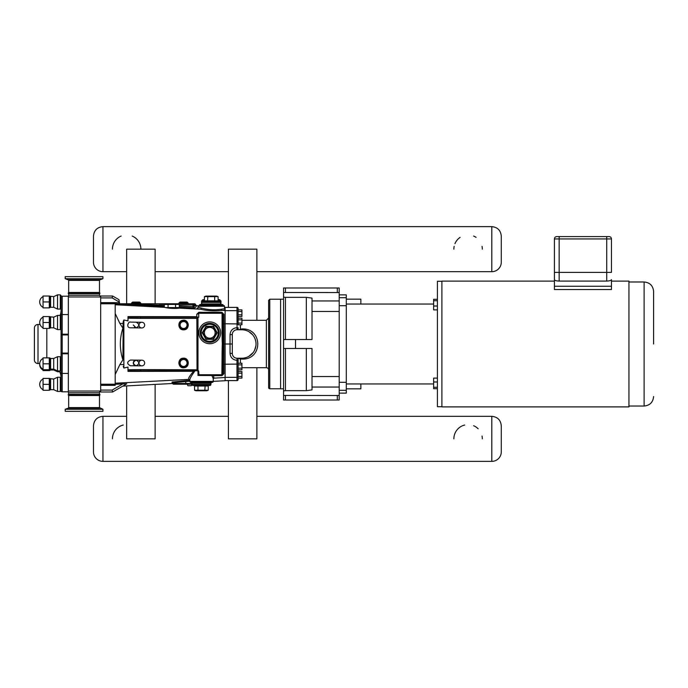 <?xml version="1.0" encoding="UTF-8"?>
<svg xmlns="http://www.w3.org/2000/svg" width="688" height="688" viewBox="0 0 688 688"><rect width="100%" height="100%" fill="white"/><g stroke="black" fill="none" stroke-linecap="round" stroke-linejoin="round"><path stroke-width="1.03" d="M568.279 236.577L569.604 236.586M570.085 236.577L581.695 236.586M582.091 236.577L591.62 236.586M593.108 236.577L602.413 236.586M559.155 236.586L556.79 236.586A2.374 2.374 0 0 0 554.416 238.951L554.416 272.388L554.416 238.951L611.451 238.951A2.374 2.374 0 0 0 609.078 236.586L559.155 236.586L559.155 272.388L611.451 272.388L611.451 238.951M138.993 325.071A2.847 2.847 0 0 1 143.293 322.663A2.847 2.847 0 0 1 143.224 327.591A2.847 2.847 0 0 1 138.993 325.071M136.181 322.19C139.681 324.134 139.655 326.026 136.104 327.875L133.3 324.994M136.104 327.875A2.847 2.847 0 0 1 134.392 327.273M138.993 362.989A2.847 2.847 0 0 1 143.276 360.564A2.847 2.847 0 0 1 143.242 365.491A2.847 2.847 0 0 1 138.993 362.989M136.121 365.81C132.612 363.892 132.629 361.991 136.172 360.125C139.673 362.051 139.664 363.943 136.121 365.81A2.847 2.847 0 0 1 133.3 362.946A2.847 2.847 0 0 1 136.172 360.125M99.863 408.156L68.293 408.156L65.222 409.274L102.933 409.274L99.493 407.614L68.662 407.614L68.662 395.54L99.493 395.54L99.493 407.614M68.662 395.54L68.284 394.989L99.872 394.989L99.493 395.54M65.222 409.274L65.222 411.338L102.933 411.338L102.933 409.274M68.284 394.989L68.284 394.387L99.872 394.387L99.872 394.989M68.353 391.764L68.662 394.301L99.872 394.387M283.568 388.806L280.592 388.806L280.592 299.194L283.568 299.194M337.301 287.988L337.301 292.563L339.201 292.477L339.201 287.988L283.568 287.988L283.568 400.012L285.46 400.012L285.46 395.437L339.201 395.523L339.201 393.132L346.296 393.132L346.296 382.313L339.201 382.313M339.201 292.477L339.201 393.132M337.301 395.437L337.301 400.012L339.201 400.012L339.201 395.523M339.201 291.721L339.201 287.988L339.201 291.721M337.301 292.563L283.568 292.477M337.301 400.012L285.46 400.012M283.568 395.523L285.46 395.437M283.568 390.896L285.46 390.655L285.46 348.481M283.568 348.481L312.017 348.481L312.017 389.898L306.332 390.655L285.46 390.655M285.46 339.519L285.46 297.345L283.568 297.104M285.46 297.345L306.332 297.345L306.332 339.519M339.201 300.948L312.017 300.948L312.017 298.102L306.332 297.345M312.017 300.948L312.017 339.519L283.568 339.519M346.296 299.16L360.865 299.16L360.865 304.044M360.865 383.956L360.865 388.84L346.296 388.84M339.201 294.868L346.296 294.868L346.296 297.698L339.201 297.698M339.201 305.687L346.296 305.687L346.296 297.698M346.296 305.687L346.296 382.313M437.422 299.314L433.629 299.314L433.629 300.725L437.422 300.725M437.422 306.014L433.629 306.014L433.629 300.725M437.422 309.892L433.629 309.892L433.629 306.014M437.422 378.108L433.629 378.108L433.629 381.986L437.422 381.986M437.422 387.275L433.629 387.275L433.629 381.986M437.422 388.686L433.629 388.686L433.629 387.275M441.894 281.272L437.422 281.272L437.422 406.728L441.894 406.728M653.6 344L653.6 291.454L653.6 344M628.944 281.977L644.114 281.977L644.114 406.023C649.876 405.464 653.041 402.299 653.6 396.546M554.416 279.62L554.416 272.388L559.155 272.388L559.155 281.091L606.713 281.091C609.628 280.945 611.211 280.455 611.451 279.62L611.451 289.545L554.416 289.545L554.416 279.62C554.657 280.455 556.239 280.945 559.155 281.091M611.451 286.26L554.416 286.26M554.416 281.117L441.894 281.117L441.894 406.883L628.944 406.883L628.944 281.117L611.451 281.117M155.118 384.411L155.118 438.841L126.661 438.841L126.661 385.908M126.661 303.786L126.661 249.159L155.118 249.159L155.118 303.786M241.935 318.191L238.134 318.191L241.935 318.183L241.935 324.762L238.134 324.762L238.134 323.119L241.935 323.119M238.134 369.989L241.935 369.817L238.134 369.809L238.134 371.537L241.935 371.537L241.935 378.108L238.134 378.108M241.935 373.18L238.134 373.18L238.134 376.465L241.935 376.465M238.134 373.18L238.134 371.537M238.134 316.463L241.935 316.463L241.935 314.82L238.134 314.82L238.134 311.535L241.935 311.535L241.935 314.82M238.134 324.762L238.134 308.534L238.134 309.892L241.935 309.892L241.935 311.535M238.134 368.166L241.935 368.166L241.935 369.809M225.105 380.61L236.999 380.61A1.144 1.135 90 0 0 238.134 379.466L238.134 358.224L238.134 364.881L241.935 364.881L241.935 368.166M238.134 363.238L241.935 363.238L241.935 364.881M238.134 323.119L238.134 319.834L241.935 319.834M238.134 308.534A1.144 1.135 -90 0 0 236.999 307.39L236.999 310.641A1.135 1.135 0 0 1 238.134 311.776M225.105 310.641L236.999 310.641L237.059 329.776A4.739 4.739 0 0 0 232.312 334.514L230.041 334.678L230.041 353.322C230.454 357.554 232.776 359.893 236.999 360.34L236.999 380.61M213.254 381.358L225.105 380.731L225.105 344L232.312 344L232.312 334.514L232.312 353.486L230.041 353.322C230.454 357.554 232.776 359.893 236.999 360.34L236.982 358.224L238.134 358.224L238.134 360.263L236.999 360.34L236.982 358.224M225.105 307.39L236.999 307.39M268.638 300.372L269.773 299.237L269.773 388.763A1.135 1.135 0 0 1 268.638 387.628L268.638 300.372L268.638 387.628M268.638 344L268.638 318.011L266.359 320.29L266.359 367.71A2.279 2.279 0 0 1 268.638 369.989M232.312 353.486A4.739 4.739 0 0 0 237.059 358.224L241.798 358.224A14.224 14.224 0 0 0 256.022 344A14.224 14.224 0 0 0 241.798 329.776L237.059 329.776M240.413 363.238L240.413 359.059L241.798 359.059C263.074 360.099 263.065 327.901 241.798 328.941L238.607 329.776M255.781 346.632L255.893 345.926M255.712 341.024L255.067 338.874M252.53 334.66L248.953 331.702L252.556 334.686M240.413 359.059L238.607 358.224M255.033 338.788L255.721 341.076M255.91 345.789L254.577 350.252L255.91 345.789M253.132 352.591L248.867 356.35M246.192 357.528L244.059 358.044M100.672 296.012L112.626 296.012L100.672 296.012L100.672 391.988L112.626 391.988L126.747 383.835L122.825 383.913L112.118 390.096L112.626 391.988L122.817 386.106L172.284 383.508L172.052 382.7A0.757 0.757 180 0 1 172.851 383.457L173.324 382.648L189.544 381.195M123.221 366.394L123.874 368.037L123.874 319.963L123.221 321.606L122.894 359.867C119.506 349.289 119.506 338.711 122.894 328.133L123.221 321.606M197.981 375.485L197.981 374.539A0.946 0.946 0 0 0 198.927 375.485L221.846 375.596M222.551 375.209L222.835 374.539L221.88 375.485A0.946 0.946 0 0 0 222.835 374.539L221.88 375.485L222.835 374.539L222.835 357.141L222.069 357.141L221.88 374.728L198.927 374.728L198.737 371.692A1.711 1.711 0 0 0 197.886 370.213L194.928 370.746M194.214 370.746L197.035 370.746A0.946 0.946 0 0 1 197.981 371.692L197.981 374.539L198.737 374.539M172.903 381.892L173.324 383.457L172.851 383.457A0.757 0.757 0 0 0 173.608 384.214L186.319 384.214L173.703 384.214L173.324 383.457L185.941 383.457L185.519 380.722L172.052 382.038A0.757 0.757 180 0 1 172.851 382.795L172.851 383.457A0.757 0.757 0 0 0 173.608 384.214M172.972 383.861L172.284 383.508L172.052 382.038M115.188 384.317L122.825 383.913M191.204 385.727L187.876 385.727L187.17 384.214L186.319 384.214L191.909 384.214L191.204 385.727L191.909 384.214M222.31 344L222.972 344L222.835 330.859L222.069 330.859A27.193 1.901 90 0 0 222.31 344A27.193 1.901 -90 0 0 222.069 357.141M222.835 357.141L222.972 344L223.91 344L223.91 314.296L221.82 312.352L198.875 312.283L196.785 314.227L196.785 316.704L197.809 317.254L197.035 317.254L196.845 318.389L197.981 318.2A0.946 0.946 0 0 0 197.035 317.254L140.687 317.254L140.687 318.389L196.845 318.389L197.035 370.746A0.946 0.946 0 0 0 197.981 369.8L140.687 369.611L140.687 370.746L127.985 370.806L127.985 371.4L193.595 371.305L195.555 370.746L140.687 370.746M222.835 330.859L222.835 313.461A0.946 0.946 0 0 0 221.88 312.515L198.927 312.515A0.946 0.946 0 0 0 197.981 313.461L197.998 313.307M221.82 312.352L222.835 313.461A1.135 0.834 0 0 0 223.91 314.296A1.135 0.834 180 0 1 222.835 313.461L222.069 313.461L222.069 330.859M222.551 312.791L222.835 313.461M222.327 375.381L223.91 373.704L223.91 344L225.105 344L225.105 307.269L224.348 307.226M198.737 371.692L197.035 370.746A0.946 0.946 0 0 0 197.852 370.273M127.985 317.194L127.985 318.269L127.985 317.194L140.687 317.254M197.886 370.213A0.946 0.946 0 0 0 197.981 369.8L197.981 318.2A0.946 0.946 0 0 0 197.035 317.254L197.809 317.254M140.687 369.611L127.985 369.731L127.985 370.806L127.985 367.074L123.874 368.037M195.555 370.746L197.035 370.746M123.874 319.963L127.985 320.926L127.985 318.269L140.687 318.389M198.72 308.964L197.164 308.568M197.731 308.121C196.192 308.396 197.086 308.757 200.397 309.222A1.135 0.86 97.6 0 0 201.317 308.095L201.352 308.095M179.301 307.321L181.279 307.794M198.333 305.859L196.665 305.773L195.598 304.784L194.016 306.685A1.135 1.135 -142 0 0 195.091 307.82L196.467 306.057A1.135 1.135 38 0 1 195.383 304.922L194.016 304.922L192.889 303.786L193.01 307.846L195.091 307.82M224.813 309.617L224.348 305.687M198.17 305.85L199.408 305.687L199.408 305.076L223.118 305.076L223.118 305.687M164.312 305.205L119.678 304.001L118.912 299.641L112.626 296.012L118.912 299.641M119.48 302.849L115.188 302.625L115.188 374.513L119.875 364.554L122.894 359.867M193.259 303.847L194.016 304.922L194.016 306.685L179.301 305.997M164.312 304.922L158.988 304.922L158.928 306.057L164.312 306.341M181.288 307.828L179.43 308.129C174.339 308.706 169.274 308.439 164.226 307.33L162.325 306.839L164.312 306.53M194.472 303.786L119.643 303.786L194.472 303.786A1.144 1.135 180 0 1 195.598 304.784M224.348 308.757L221.261 309.222C214.587 310.219 207.939 309.841 201.317 308.095L198.17 307.269L197.611 308.181M221.261 309.222A1.135 0.869 -91.7 0 0 222.078 310.357L225.105 310.082M179.43 308.129L200.397 309.222C207.587 310.881 214.819 311.26 222.078 310.357L225.105 310.52M197.035 317.254L198.737 317.254L198.737 313.461L197.981 313.461A1.135 0.765 0 0 1 196.785 314.227M198.737 313.461L198.875 312.283M211.87 375.485L213.246 378.624L213.254 381.401A0.946 0.946 0 0 1 212.3 382.356L211.827 382.356A0.946 0.946 0 0 0 210.881 383.302L210.881 384.497A0.946 0.946 0 0 1 209.935 385.443L193.896 385.443A0.654 0.568 180 0 1 194.549 386.011L208.24 386.011A0.654 0.568 180 0 1 208.894 385.443M213.254 378.624L213.641 378.116A1.135 1.101 -108.1 0 1 213.925 378.065L213.521 375.674L212.601 375.485M189.544 381.401L190.49 382.356L212.3 382.356L213.254 381.401L189.544 381.401L189.028 379.406A1.135 1.101 -77 0 0 188.718 379.389L189.166 379.466M193.595 371.305C189.63 375.889 188.005 378.589 188.718 379.389L115.188 383.233M189.888 380.516C189.303 379.509 191.023 376.267 195.057 370.798M222.069 374.539L222.835 374.539A1.135 0.834 180 0 1 223.91 373.704M213.529 375.674L221.82 375.648M196.785 316.704L127.985 316.6M100.672 297.904L112.118 297.904L112.626 296.012M179.301 307.579L179.301 304.431L177.599 303.976L166.014 303.976L164.312 304.431L164.312 307.347M164.312 304.431L168.061 304.431L168.061 307.579M168.061 304.431L175.552 304.431L175.552 307.579M175.552 304.431L179.301 304.431M165.645 307.579L180.72 307.579L180.72 308.026M204.413 299.71L202.857 299.71L201.55 301.017L201.55 304.397L201.558 301.017L204.413 299.959M218.105 299.71L219.661 299.71L220.968 301.017L220.968 304.388L220.968 301.017L218.105 299.959M209.745 323.326A9.486 9.486 0 0 0 200.26 332.811A9.486 9.486 0 0 0 209.745 342.289A9.486 9.486 0 0 0 219.223 332.811A9.486 9.486 0 0 0 209.745 323.326M202.238 332.811L202.9 332.811L206.323 326.877L205.996 326.31L202.238 332.811L205.996 339.304L213.495 339.304L217.245 332.811L213.495 326.31L205.996 326.31M213.168 326.877L216.591 332.811L213.168 326.877L206.323 326.877L213.168 326.877L213.495 326.31M216.591 332.811L213.168 338.737L216.591 332.811L217.245 332.811M213.168 338.737L206.323 338.737L213.168 338.737L213.495 339.304M206.323 338.737L202.9 332.811L206.323 338.737L205.996 339.304M206.323 326.877L202.9 332.811M204.353 332.811A5.392 5.392 0 0 0 209.745 338.195A5.392 5.392 0 0 0 215.129 332.811A5.392 5.392 0 0 0 209.745 327.419A5.392 5.392 0 0 0 204.353 332.811M198.832 332.811A10.905 10.905 0 0 0 209.745 343.716A10.905 10.905 0 0 0 220.65 332.811A10.905 10.905 0 0 0 209.745 321.898A10.905 10.905 0 0 0 198.832 332.811M223.781 305.687L198.737 305.687L198.17 306.255L224.348 306.255A0.568 0.568 0 0 0 223.781 305.687M199.408 305.076L199.976 304.509L222.542 304.509A0.568 0.568 0 0 1 223.118 305.076M201.773 302.367L202.728 301.413L219.799 301.413A0.946 0.946 0 0 1 220.745 302.367L220.745 303.941L201.773 303.941L201.773 302.367L220.745 302.367M207.509 301.413L203.76 301.413A0.654 0.568 0 0 0 204.413 300.845L204.413 296.631L207.836 296.631L207.509 301.413M221.312 304.509A0.568 0.568 0 0 1 220.745 303.941M215.009 301.413L214.682 300.845L204.413 300.845M218.758 301.413A0.654 0.568 180 0 1 218.105 300.845L214.682 300.845L214.682 296.631L218.105 296.631L218.105 300.845M207.836 296.631L214.682 296.631M204.413 296.631L205.875 296.107L216.651 296.107L218.105 296.631M209.935 385.443L192.864 385.443A0.946 0.946 0 0 1 191.909 384.497L192.864 385.443L197.645 385.443L197.972 386.011L197.972 390.225L194.549 390.225L194.549 386.011M205.144 385.443L204.818 390.225L197.972 390.225M208.24 386.011L208.24 390.225L204.818 390.225M194.549 390.225L196.011 390.758L206.787 390.758L208.24 390.225M131.46 303.141L131.735 303.786L131.46 303.141L140.825 303.141L139.612 302.084L132.681 302.084L139.879 302.195L132.414 302.195L131.46 303.141L132.414 302.195M187.299 302.195L188.245 303.141L187.033 302.084L180.101 302.084L187.299 302.195L179.835 302.195L178.88 303.141L179.835 302.195M179.155 303.786L178.88 303.141L179.155 303.786M123.092 323.455L119.875 323.446L115.188 313.487M115.188 374.513L115.188 385.349L100.672 385.349M119.875 323.446L122.894 328.133M68.662 392.745L99.493 392.745A1.711 1.711 0 0 1 100.672 391.119M68.353 391.042L100.672 391.042M99.493 392.745L99.493 394.301M68.662 295.255L68.662 293.699L99.493 293.699L99.493 295.255L68.662 295.255A1.711 1.711 0 0 1 68.353 296.236M68.353 296.958L100.672 296.958L68.353 296.958M43.06 369.74L43.06 363.814L49.295 363.814L49.295 369.74L43.06 369.74L43.06 370.583L49.295 370.583L49.545 369.74M43.06 363.814L43.06 357.88L49.295 357.88L49.295 363.814M43.06 390.285L43.06 384.351L49.295 384.351L49.295 390.285L43.06 390.285M43.06 384.351L43.06 378.426L49.295 378.426L49.295 384.351M43.06 301.955L43.06 296.029L49.295 296.029L49.295 307.88L43.06 307.88L43.06 301.955L49.295 301.955M43.06 322.5L43.06 316.575L49.295 316.575L49.295 328.425L43.06 328.425L43.06 322.5L49.295 322.5M68.353 373.429L62.187 373.429L62.187 353.795L68.353 353.795L68.353 391.799L62.187 391.799L62.187 373.429A1.135 0.697 180 0 1 61.051 372.733L61.051 353.09A1.135 0.697 -0 0 0 62.187 353.795L62.187 353.09L61.051 353.09L61.051 310.236A14.224 14.224 0 0 1 60.088 315.388A14.224 14.224 0 0 0 61.051 310.236A14.224 14.224 0 0 1 60.088 315.388A14.224 14.224 0 0 0 61.051 310.236M61.051 357.459L60.295 356.702L60.295 370.927A0.757 0.757 0 0 0 61.051 370.161M59.727 371.769L57.543 371.769L57.543 356.702L60.295 356.702M57.543 371.769L53.716 369.989L53.716 358.482L57.543 356.702M60.295 370.927L57.543 370.927L53.716 369.138L50.611 369.138A0.757 0.757 0 0 0 49.949 369.525L49.828 357.88M61.051 390.612L61.051 372.733M60.295 391.463A0.757 0.757 0 0 0 61.051 390.707L61.051 390.707A0.757 0.757 0 0 1 60.295 391.463L60.295 377.239L61.051 377.996L60.295 377.239L57.543 377.239L57.543 391.463L60.295 391.463M57.543 391.463L53.716 389.683L53.716 379.028L57.543 377.239M53.716 389.683L50.611 389.683A0.757 0.757 0 0 0 49.949 390.062L49.828 378.426M61.051 315.267L61.051 334.91L62.187 334.91L62.187 314.571A1.135 0.697 180 0 0 61.051 315.267L61.051 297.465M60.295 309.067A0.757 0.757 0 0 0 61.051 308.31A0.757 0.757 0 0 1 60.295 309.067L60.295 294.842L61.051 295.599L60.295 294.842L57.543 294.842L57.543 309.067L60.295 309.067M57.543 309.067L53.716 307.287L53.716 296.623L57.543 294.842M53.716 307.287L50.611 307.287A0.757 0.757 0 0 0 49.949 307.665L49.828 296.029M61.051 316.145L60.295 315.388L60.295 329.612A0.757 0.757 0 0 0 61.051 328.855M60.295 329.612L57.543 329.612L57.543 315.388L60.295 315.388M57.543 329.612L53.716 327.832L53.716 317.168L57.543 315.388M53.716 327.832L50.611 327.832A0.757 0.757 0 0 0 49.949 328.21L49.828 316.575M61.051 390.664L61.051 390.664A1.135 1.135 0 0 0 62.187 391.799A1.135 1.135 0 0 1 61.051 390.664M59.297 370.927A14.224 14.224 0 0 1 61.051 377.764L61.051 353.09M53.716 369.989L50.611 369.989A0.757 0.757 0 0 0 49.949 370.368L49.828 370.583M40.05 324.461L38.003 324.461L40.05 324.461M39.715 363.539L38.003 363.539A3.603 3.603 0 0 1 34.4 359.936L34.4 328.064A3.603 3.603 0 0 1 38.003 324.461L38.003 363.539A3.603 3.603 0 0 1 34.4 359.936M68.353 353.795L68.353 334.205L62.187 334.205A1.135 0.697 180 0 0 61.051 334.91L61.051 334.91M68.353 334.205L68.353 296.201L62.187 296.201A1.135 1.135 0 0 0 61.051 297.336M99.493 293.699L68.662 293.699M99.872 293.613L99.872 293.011L68.284 293.011L68.284 293.613M102.933 278.726L65.222 278.726L65.222 276.662L102.933 276.662L102.933 278.726L99.863 279.844L68.293 279.844L65.222 278.726M256.882 320.29L256.882 249.159L228.425 249.159L228.425 307.39M228.425 380.61L228.425 438.841L256.882 438.841L256.882 367.71M501.285 451.878L501.285 425.803L501.285 451.878A9.486 9.486 0 0 1 491.8 461.364L102.951 461.364A9.486 9.486 0 0 1 93.465 451.878L93.465 425.803L93.465 451.878M112.436 438.841A14.224 14.224 0 0 1 123.255 425.029M453.865 438.841A14.224 14.224 0 0 1 464.684 425.029M473.611 425.726A14.224 14.224 0 0 1 478.151 428.779M482.039 436.046A14.224 14.224 0 0 1 482.314 438.841M501.285 262.197L501.285 236.122L501.285 262.197A9.486 9.486 0 0 1 491.8 271.683L256.882 271.683M228.425 271.683L155.118 271.683M126.661 271.683L102.951 271.683A9.486 9.486 0 0 1 93.465 262.197L93.465 236.122L93.465 262.197M453.865 249.159A14.224 14.224 0 0 1 454.14 246.364M454.974 243.638A14.224 14.224 0 0 1 460.109 237.377M473.611 236.044A14.224 14.224 0 0 1 476.07 237.377M482.039 246.364A14.224 14.224 0 0 1 482.314 249.159M112.436 249.159A14.224 14.224 0 0 1 121.14 236.044M132.182 236.044A14.224 14.224 0 0 1 140.885 249.159M285.46 292.563L285.46 287.988M312.017 387.052L339.201 387.052M306.332 348.481L306.332 390.655M339.201 390.302L346.296 390.302M295.513 348.481L295.513 339.519M339.201 376.551L312.017 376.551M312.017 311.449L339.201 311.449M606.713 281.091L606.713 236.586M222.835 323.747L238.134 323.919M236.982 329.776L236.999 327.66L238.134 327.737L238.134 329.776M236.999 327.66C232.776 328.107 230.454 330.446 230.041 334.678M238.134 376.224A1.135 1.135 180 0 1 236.999 377.359L225.105 377.359M238.134 364.081L222.835 364.253M240.413 328.941L240.413 324.762M241.798 359.059L241.798 358.224M241.798 328.941L241.798 329.776M189.544 380.438L185.519 380.722M225.105 377.48L213.521 378.185M186.319 384.214L185.941 383.457L191.909 383.457M198.927 375.485L198.927 374.728M221.88 375.485L221.88 374.728M221.88 312.515L222.069 313.461M198.927 313.272L221.88 313.272M115.188 303.761L119.678 304.001M112.118 297.904L119.342 302.075M100.672 302.651L115.188 302.651M179.301 307.132L193.01 307.846M119.66 303.881L158.928 306.057M164.226 307.33L115.188 304.767M179.301 304.922L194.016 304.922M112.118 390.096L100.672 390.096M201.206 332.811A8.54 8.54 0 0 1 209.745 324.272A8.54 8.54 0 0 1 218.277 332.811A8.54 8.54 0 0 1 209.745 341.343A8.54 8.54 0 0 1 201.206 332.811M210.881 384.497L191.909 384.497L191.909 383.302L210.881 383.302L211.827 382.356M187.033 362.972A3.466 3.466 0 0 0 183.567 359.506A3.466 3.466 0 0 0 180.101 362.972A3.466 3.466 0 0 0 183.567 366.437A3.466 3.466 0 0 0 187.033 362.972M187.299 362.972A3.732 3.732 0 0 0 183.567 359.231A3.732 3.732 0 0 0 179.835 362.972A3.732 3.732 0 0 0 183.567 366.704A3.732 3.732 0 0 0 187.299 362.972M188.245 362.972A4.678 4.678 0 0 0 183.567 358.285A4.678 4.678 0 0 0 178.88 362.972A4.678 4.678 0 0 0 183.567 367.65A4.678 4.678 0 0 0 188.245 362.972M187.033 325.028A3.466 3.466 0 0 1 183.567 328.494A3.466 3.466 0 0 1 180.101 325.028A3.466 3.466 0 0 1 183.567 321.563A3.466 3.466 0 0 1 187.033 325.028M187.299 325.028A3.732 3.732 0 0 1 183.567 328.769A3.732 3.732 0 0 1 179.835 325.028A3.732 3.732 0 0 1 183.567 321.296A3.732 3.732 0 0 1 187.299 325.028M188.245 325.028A4.678 4.678 0 0 1 183.567 329.715A4.678 4.678 0 0 1 178.88 325.028A4.678 4.678 0 0 1 183.567 320.35A4.678 4.678 0 0 1 188.245 325.028M187.979 303.786L188.245 303.141L178.88 303.141M123.092 364.545L119.875 364.554M115.188 303.786L100.672 303.786M115.188 384.214L100.672 384.214M50.611 369.138L50.611 358.482L49.949 358.104M50.611 389.683L50.611 379.028L49.949 378.641L53.716 379.028M50.611 307.287L50.611 296.623L49.949 296.244L53.716 296.623M50.611 327.832L50.611 317.168L49.949 316.79L53.716 317.168M46.827 328.425L46.827 357.88M34.4 328.064A3.603 3.603 0 0 1 38.003 324.461M68.353 353.09L62.187 353.09L62.187 334.91L68.353 334.91M68.353 314.571L62.187 314.571L62.187 296.201M99.872 293.011L99.493 292.46L68.662 292.46L68.284 293.011M68.293 279.844L68.662 280.386L99.493 280.386L99.493 292.46M102.951 461.364L102.951 416.317L126.661 416.317M256.882 416.317L491.8 416.317L491.8 461.364M102.951 271.683L102.951 226.636C97.189 227.195 94.032 230.36 93.465 236.122M102.951 226.636L491.8 226.636L491.8 271.683M130.496 322.104L141.874 322.268L130.496 322.104C128.613 320.849 125.5 327.712 130.419 327.798L141.797 327.952M141.857 360.168L130.479 360.073C126.79 361.948 126.781 363.84 130.436 365.767L141.814 365.861M68.293 408.156L68.662 407.614M346.296 383.956L433.629 383.956M346.296 304.044L433.629 304.044M644.114 281.977C649.876 282.536 653.041 285.701 653.6 291.454M644.114 406.023L628.944 406.023M238.134 328.185L238.134 327.737M238.134 360.263L238.134 358.586M269.773 388.763L280.592 388.763M269.773 299.237L280.592 299.237M241.935 367.71L266.359 367.71M241.935 320.29L266.359 320.29M255.712 346.976L255.523 347.75M198.17 306.255L198.17 307.261M187.876 385.727L187.17 384.214M201.773 303.941L201.206 304.509M191.909 383.302L190.963 382.356M183.567 358.173C189.191 357.863 190.043 366.928 184.461 367.676C177.848 369.198 176.782 357.923 183.567 358.173M183.567 329.827C177.943 330.137 177.091 321.072 182.664 320.324C189.286 318.802 190.352 330.077 183.567 329.827M140.825 303.141L140.558 303.786M115.188 303.399L100.672 303.399M115.188 384.601L100.672 384.601M99.493 295.255L100.672 296.881M53.716 358.482L50.611 358.482M43.052 358.482A5.917 5.917 0 0 0 43.052 369.138M43.052 379.028A5.917 5.917 0 0 0 43.052 389.683M43.052 296.631A5.917 5.917 0 0 0 43.052 307.287M43.052 317.168A5.917 5.917 0 0 0 43.052 327.823M39.723 364.236A5.917 5.917 0 0 0 43.052 369.981M68.662 280.386L68.662 292.46M99.863 279.844L99.493 280.386M491.8 416.317C497.562 416.876 500.726 420.041 501.285 425.803M155.118 416.317L228.425 416.317M102.951 416.317C97.189 416.876 94.032 420.041 93.465 425.803M491.8 226.636C497.562 227.195 500.726 230.36 501.285 236.122"/></g></svg>
